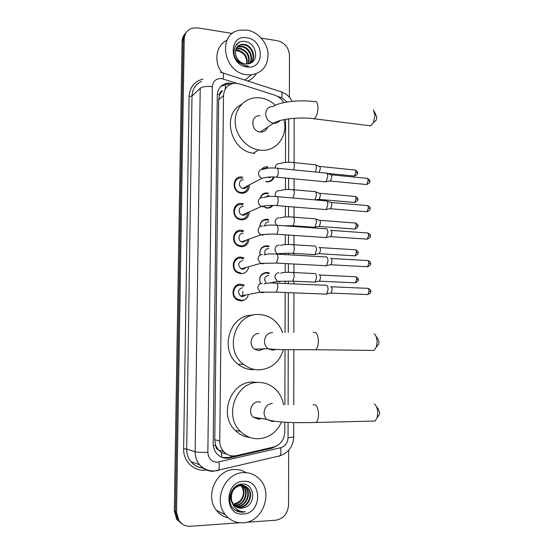 <?xml version="1.0" encoding="UTF-8"?>
<svg xmlns="http://www.w3.org/2000/svg" width="554" height="554" viewBox="0 0 554 554"><rect width="100%" height="100%" fill="white"/><g stroke="black" fill="none" stroke-linecap="round" stroke-linejoin="round"><path stroke-width="0.83" d="M260.456 283.696C258.496 277.173 260.602 273.399 266.758 272.367L269.452 273.067L268.323 273.344M259.951 255.172C259.258 249.397 261.571 246.239 266.896 245.706L269.112 246.225L268.011 246.578M259.833 226.704C260.145 221.898 262.541 219.405 267.028 219.232L268.745 219.585L267.665 220.014M269.625 234.12L266.952 234.501M260.207 198.097C261.315 194.593 263.628 192.875 267.153 192.937L268.344 193.152L267.284 193.651M272.845 205.43C271.391 207.334 269.473 208.228 267.076 208.103L265.574 207.812M261.53 169.358C262.998 167.502 264.916 166.657 267.284 166.83L267.928 166.927M274.043 177.01C272.921 180.348 270.643 181.975 267.208 181.885L266.245 181.726M248.171 295.517C246.8 299.022 244.321 300.822 240.72 300.905L236.98 299.762C229.896 295.871 233.033 283.413 240.858 284.174L244.252 285.144L242.327 285.587M248.587 267.679C247.416 271.605 244.868 273.614 240.942 273.711L237.708 272.81C230.159 269.251 232.992 256.211 241.08 257.098L243.954 257.839L242.105 258.413M248.926 240.041C247.998 244.376 245.415 246.599 241.17 246.703L238.476 246.038C230.45 242.867 232.929 229.19 241.309 230.208L243.621 230.741L241.828 231.44M249.189 212.611C248.559 217.341 245.955 219.772 241.392 219.89L239.293 219.432C230.783 216.725 232.839 202.355 241.53 203.512L243.241 203.851L241.496 204.675M249.383 185.396C249.078 190.5 246.488 193.124 241.613 193.263L240.138 192.986C231.163 190.811 232.722 175.708 241.752 176.996L242.825 177.176M283.669 102.635C281.598 98.986 278.69 96.521 274.936 95.24L239.612 83.896L235.007 83.245C227.985 84.063 224.155 88.176 223.518 95.593L219.758 441.019C219.772 445.104 221.046 448.601 223.574 451.517C227.133 455.243 231.399 456.614 236.364 455.63L273.538 447.071C280.518 444.862 284.278 439.807 284.804 431.912L284.832 422.19M218.491 449.993L215.665 445.423C215.735 447.597 216.676 449.121 218.491 449.993L221.434 452.507L227.036 454.301M260.415 150.182L259.923 150.266M219.661 94.582L222.452 90.683C220.7 91.306 219.772 92.608 219.661 94.582L217.32 94.339M219.654 94.824L218.685 99.706L214.772 439.717L215.665 445.153M284.874 404.718L285.019 349.622M285.061 332.559L285.165 292.519M285.185 283.537L285.192 281.113M285.213 272.395L285.234 263.552M285.262 254.605L285.262 253.282M285.282 244.591L285.31 234.813M285.352 216.988L285.379 206.303M285.421 189.572L285.455 178.007M285.49 162.35L285.601 119.325M182.411 524.139L177.813 519.95L175.417 511.515L183.145 40.324C183.236 37.132 184.302 34.459 186.352 32.305C184.302 34.459 183.236 37.132 183.145 40.324L175.417 511.515L177.813 519.95L182.411 524.139M241.219 300.905L241.225 299.949M241.253 296.362L241.26 295.891M242.735 300.697L242.749 299.617M242.77 296.619L242.811 291.418M181.276 523.454L176.698 519.278L174.309 510.885L182.072 41.592C182.162 38.413 183.229 35.754 185.271 33.607M232.819 83.522L228.546 83.024C221.662 83.896 217.909 87.968 217.286 95.226L213.207 443.477C213.214 447.459 214.44 450.887 216.891 453.761C220.423 457.521 224.689 458.906 229.681 457.923L272.028 448.158L277.492 445.451M220.721 86.521L227.251 84.16L229.64 84.27M261.301 38.129L277.429 40.733C284.763 42.679 288.772 47.554 289.472 55.358L289.382 97.269M239.813 522.761L190.396 526.265C185.59 526.466 181.767 524.59 178.942 520.621L176.532 512.152L184.219 39.05C184.565 33.496 187.231 29.874 192.21 28.164L197.612 27.866L232.431 33.475M288.662 450.298L288.551 504.985C287.775 513.703 283.489 518.779 275.67 520.22L246.516 522.284M271.245 447.597L228.317 457.5L222.209 457.452M246.662 74.721C223.283 72.609 217.078 33.801 239.48 30.241L247.008 30.075C257.672 31.786 267.049 42.173 268.06 53.232C268.24 65.566 262.631 72.775 251.225 74.866L246.662 74.721M222.016 72.678C213.338 61.833 215.97 45.137 226.981 40.283M248.123 63.862C259.646 62.491 256.98 43.399 245.865 41.654C234.688 38.662 229.418 54.798 238.968 62.554L246.211 65.974L248.545 66.092L246.073 65.718C240.54 64.084 237.126 60.649 235.831 55.428C237.417 60.137 240.505 62.969 245.09 63.918L248.123 63.862M246.946 37.804C264.854 39.978 264.715 70.178 246.724 66.909C228.518 64.957 228.85 34.133 246.946 37.804M250.602 63.128C256.128 57.803 251.758 46.03 244.099 44.929L241.184 44.86L237.437 46.578M250.727 63.073C256.793 57.969 252.548 45.566 244.626 44.438L241.703 44.362C236.489 45.76 234.529 49.451 235.831 55.428M249.598 63.523C253.483 57.644 248.822 47.956 242.029 46.903L239.127 46.841L236.558 47.727M249.896 63.426C254.148 57.651 249.542 47.471 242.548 46.411L239.64 46.342L236.759 47.415M248.254 63.842C249.778 56.328 247.022 51.335 239.986 48.856L235.886 49.077M248.614 63.779C250.443 56.134 247.735 50.996 240.491 48.371L236.032 48.717M246.655 64.022C247.098 57.166 244.203 52.755 237.964 50.781L235.45 50.67M247.077 64.001C247.776 56.958 244.91 52.395 238.462 50.303L235.533 50.248M236.738 50.698C239.806 51.141 242.43 52.651 244.612 55.227M256.163 73.786C254.161 77.103 251.391 79.513 247.86 81.036M235.471 46.425L235.055 46.508M237.493 44.459L236.17 44.777M238.095 42.99L239.28 42.72L238.594 42.672M237.237 44.708L235.997 44.999M243.171 522.796C235.969 523.135 230.021 520.441 225.326 514.714C212.854 500.096 225.097 472.507 243.559 472.631C249.812 472.451 255.145 474.626 259.542 479.148C273.586 492.638 262.762 522.256 243.171 522.796M228.331 517.879C223.594 516.82 219.661 514.32 216.531 510.393C204.378 496.169 216.351 469.39 234.377 469.529C238.629 469.37 242.534 470.415 246.101 472.666M244.75 507.436C256.973 503.572 254.154 483.13 242.354 484.085C230.485 483.656 224.876 503.309 235.014 510.061L242.7 512.194L245.187 511.778L242.555 511.702C236.69 510.643 233.068 507.021 231.704 500.837L233.726 504.77C235.81 507.187 238.407 508.337 241.53 508.205L244.75 507.436L241.419 508.156L237.029 507.353M243.49 481.315C262.499 479.556 262.333 513.454 243.234 514.022C223.899 516.106 224.273 481.433 243.49 481.315M235.997 506.792L239.231 507.173C248.164 507.18 253.42 494.161 247.617 488.192C245.644 486.045 243.275 485.048 240.505 485.193C233.109 485.339 227.833 496.1 232.223 503.025M236.246 506.945L239.778 507.416C248.718 507.422 253.988 494.383 248.171 488.399C246.198 486.253 243.829 485.249 241.052 485.401C233.566 487.139 230.45 492.284 231.704 500.837M235.041 506.093L237.07 506.204C245.948 506.218 251.184 493.289 245.408 487.347L239.847 484.404M235.27 506.28L237.611 506.446C246.502 506.453 251.738 493.503 245.955 487.555C244.113 485.533 241.883 484.535 239.273 484.563M234.155 505.255L234.938 505.248C243.767 505.262 248.968 492.423 243.227 486.523L240.291 484.307M234.37 505.477L235.471 505.49C244.307 505.497 249.522 492.638 243.767 486.724L240.325 484.293M233.539 504.535C242.271 504.375 247.264 491.723 241.606 485.906L241.073 485.706C244.681 490.969 244.169 496.211 239.55 501.446L233.428 504.382M240.651 485.249L239.716 484.431M241.606 485.906L239.903 484.39M236.759 511.072C239.543 512.263 242.354 512.498 245.187 511.778M374.421 111.617L376.845 117.192L376.221 120.183L374.546 121.638M368.285 125.543L370.771 125.855L373.444 122.593L374.961 115.287L373.403 109.747M259.93 115.841C250.297 114.733 250.56 131.305 260.214 132.025L260.221 132.025C263.836 132.219 266.287 130.612 267.561 127.191M283.87 119.65C288.565 135.896 276.065 152.322 260.11 150.155L258.69 149.961C246.101 147.946 235.263 134.996 235.152 121.589C234.889 108.168 245.318 97.365 257.783 97.712L260.422 97.919C266.017 98.723 271.01 101.174 275.393 105.267M254.681 153.444L253.282 153.25C230.346 150.695 221.489 114.082 241.468 104.484M376.041 336.354L377.786 338.729L379.012 342.074L378.707 344.159L377.378 345.751M371.249 350.391L374.123 350.426L376.339 346.991L377.087 341.901C376.942 337.912 375.951 335.191 374.116 333.737M259.023 333.563C251.53 333.002 248.067 344.865 254.521 349.159L258.926 350.661L263.863 348.84M283.336 349.609C279.431 362.254 271.259 369.006 258.808 369.864C253.171 369.802 248.06 367.953 243.462 364.317C223.407 349.636 235.505 312.456 259.133 314.54C263.462 314.686 267.499 315.918 271.259 318.225C276.591 321.639 280.372 326.458 282.602 332.698M253.247 369.719C247.686 369.656 242.645 367.835 238.116 364.262C218.768 350.128 229.723 314.284 252.596 315.274M376.45 406.671L378.257 408.928L379.691 412.668L379.442 414.544L378.299 416.102M372.274 421.102L375.113 421.033L377.149 417.654L377.752 413.049C377.558 408.533 376.401 405.5 374.275 403.949M260.512 402.031L258.621 401.802C251.558 401.518 247.714 412.446 253.268 417.169L258.517 419.212L261.474 418.526M281.605 421.975C276.765 432.3 269.029 437.895 258.399 438.754C251.523 438.865 245.547 436.42 240.457 431.428C223.262 415.528 236.44 381.242 258.732 382.447C264.348 382.482 269.389 384.268 273.863 387.807C279.036 392.1 282.277 397.73 283.586 404.711M249.709 437.383C244.113 436.753 239.245 434.384 235.104 430.278C218.158 414.627 231.177 380.917 253.164 382.101L256.253 382.288M259.307 418.166L258.656 419.205M242.368 178.319L241.399 178.153C233.435 177.024 232.084 190.341 240 192.238L241.274 192.473C245.346 192.411 247.624 190.271 248.123 186.054M243.455 179.87C238.636 179.198 237.86 187.273 242.652 188.388L243.386 188.519C245.263 188.575 246.558 187.73 247.285 185.971M325.807 172.903C326.978 172.772 327.622 173.984 327.739 176.532L326.147 181.636L324.616 181.733M319.623 166.422L354.255 169.967C355.211 169.662 355.744 170.466 355.862 172.37L354.463 176.061L326.929 173.326L330.322 174.614C331.174 174.524 331.645 175.396 331.728 177.232L330.572 180.902L329.575 181.068M242.7 204.952L241.177 204.641C233.511 203.637 231.724 216.302 239.224 218.671L241.052 219.065C245.166 218.941 247.451 216.739 247.929 212.452M243.241 206.552C238.601 205.943 237.555 213.629 242.105 215.028L243.171 215.257C244.951 215.298 246.225 214.502 246.994 212.868M325.8 200.659C327.019 200.52 327.691 201.774 327.823 204.426L326.306 209.384L324.748 209.502M326.957 201.081L330.357 202.314C331.244 202.21 331.735 203.117 331.825 205.028L330.724 208.595L329.713 208.775M243.005 231.794L240.948 231.323C233.566 230.429 231.399 242.493 238.483 245.263L240.831 245.844C244.723 245.72 247.008 243.649 247.7 239.633M243.026 233.414C238.545 232.881 237.278 240.201 241.572 241.842L242.957 242.181L246.662 240.007M325.821 228.615C327.075 228.483 327.774 229.792 327.906 232.528L326.458 237.347L324.879 237.486M330.413 230.208C331.327 230.118 331.832 231.06 331.929 233.033L330.877 236.496L329.852 236.697M243.275 258.85L240.727 258.185C233.594 257.416 231.115 268.912 237.77 272.028L240.602 272.817M242.804 260.47C238.04 262.104 237.458 264.895 241.059 268.842L242.735 269.299L246.281 267.381M325.904 256.751C327.158 256.71 327.857 258.074 327.996 260.844L326.618 265.518L325.925 265.941L325.018 265.678M330.509 258.289C331.424 258.268 331.929 259.251 332.033 261.239L331.029 264.611L329.997 264.819M243.504 286.106L240.498 285.248C233.601 284.583 230.852 295.566 237.098 298.98L240.374 299.977M242.583 287.72C237.922 289.271 237.251 292.041 240.568 296.03L242.513 296.619L245.838 294.991M325.981 285.102C327.241 285.151 327.947 286.57 328.079 289.368L326.77 293.911L326.008 294.354L325.163 294.091M330.599 286.584C331.521 286.619 332.033 287.644 332.13 289.659L331.181 292.934L330.149 293.163M267.527 167.592L262.035 169.268M265.705 181.58L266.841 181.601C270.082 181.684 272.215 180.147 273.261 176.982M267.582 177.19L269.078 177.64L271.529 176.975M314.596 164.566C315.683 164.462 316.272 165.625 316.376 168.063L315.551 172.038M315.607 164.953L318.993 166.248C319.783 166.179 320.219 167.017 320.295 168.769L319.159 172.391M267.907 193.782L266.786 193.588C263.669 193.505 261.543 194.966 260.401 197.979M263.517 206.656L266.716 207.785C268.884 207.902 270.65 207.113 272.007 205.423M268.995 195.389L265.726 196.892M314.554 191.497C315.683 191.372 316.306 192.577 316.417 195.112L315.032 199.897M315.6 191.878L318.993 193.117C319.817 193.034 320.267 193.907 320.351 195.728L319.263 199.253L318.342 199.412M268.274 220.187L266.654 219.855C262.548 220 260.297 222.258 259.916 226.648M268.87 221.842C266.509 221.905 265.151 223.179 264.812 225.679M314.513 218.608C315.69 218.477 316.341 219.723 316.459 222.362L315.032 227.119L313.599 227.237M315.593 218.989L318.986 220.173C319.845 220.083 320.316 220.984 320.406 222.881L319.367 226.309L318.439 226.482M239.778 258.206L239.847 257.811M268.607 246.793L266.522 246.308C261.55 246.8 259.383 249.743 260.013 255.138M268.745 248.476C265.463 248.912 264.223 250.886 265.02 254.404M314.534 245.893C315.725 245.824 316.376 247.126 316.5 249.806L315.136 254.431L313.689 254.57M319.028 247.409C319.893 247.361 320.371 248.303 320.461 250.228L319.471 253.566L318.536 253.753M268.919 273.6L266.384 272.942C260.56 273.946 258.614 277.519 260.539 283.662M268.614 275.296C264.272 276.591 263.503 279.23 266.315 283.212M314.568 273.371C315.759 273.385 316.417 274.742 316.549 277.45L315.247 281.951L313.779 282.104M319.076 274.839C319.949 274.846 320.427 275.83 320.517 277.776L319.575 281.017L318.633 281.224M221.628 457.216L221.434 452.507M225.305 88.716L225.499 83.564M215.665 445.423L213.304 445.478M218.685 99.706L223.518 95.593M214.772 439.717L219.758 441.019M174.309 510.885L176.532 512.152M182.072 41.592L184.219 39.05M262.617 168.215L262.617 168.741M262.471 194.399L262.471 194.897M262.326 220.762L262.319 221.226M262.174 247.306L262.174 247.742M262.028 274.043L262.021 274.452M236.655 83.294L221.552 78.585C216.067 78.384 213.006 81.064 212.376 86.639L207.854 452.355C208.359 458.56 211.503 461.849 217.272 462.23L280.663 447.722C285.227 446.275 287.685 442.951 288.038 437.757L288.066 422.356M213.872 471.281C208.124 471.419 203.339 469.252 199.53 464.771C196.594 461.06 195.126 456.704 195.14 451.718L200.229 88.252C202.598 86.611 206.649 86.071 212.376 86.639M217.147 470.824L218.463 470.298C219.329 468.774 219.481 466.011 218.92 462.008M206.351 469.937C194.606 472.195 183.125 461.648 183.63 448.844L189.087 96.424L192.003 96.043L186.677 448.996C186.656 453.837 188.083 458.054 190.936 461.662C194.108 465.429 198.09 467.534 202.875 467.964M189.087 96.424C189.766 87.13 194.378 81.362 202.923 79.125M201.691 81.403C195.617 84.097 192.39 88.979 192.003 96.043L200.229 88.252M207.854 452.355C201.829 452.514 197.591 452.299 195.14 451.718L186.677 448.996L183.63 448.844M287.09 101.991L281.737 97.753L277.679 96.451M288.108 404.759L288.225 349.65M288.26 332.448L288.343 292.644M288.364 283.676L288.371 281.086M288.392 272.333L288.405 263.725M288.426 254.785L288.433 253.24M288.447 244.515L288.468 235.028M288.489 226.101L288.489 225.603M288.509 216.898L288.53 206.559M288.565 189.468L288.592 178.305M288.627 162.232L288.717 118.854M278.33 456.413L279.888 455.838C280.954 454.308 281.21 451.607 280.663 447.722M288.038 437.757L293.724 437.009M281.737 97.753C282.388 93.21 281.841 91.112 280.102 91.465L223.172 73.045M223.11 78.945C223.864 74.305 223.511 72.221 222.057 72.685L220.291 72.29M270.511 447.791L272.028 448.158M228.317 457.5L229.681 457.923M260.214 132.025L273.544 123.258C279.479 119.027 299.292 116.755 314.16 118.743C316.479 116.832 317.761 113.182 317.989 107.808C317.754 102.829 316.5 100.766 314.229 101.624C299.222 99.505 279.472 101.957 273.219 106.472C268.628 106.569 266.1 109.034 265.636 113.882C266.1 119.041 268.732 122.164 273.544 123.258L273.544 123.258C276.197 123.5 278.33 122.614 279.943 120.592M370.771 125.855L311.957 118.501M272.679 332.483C267.727 332.919 264.985 335.835 264.452 341.236C264.521 344.366 265.726 346.852 268.06 348.695L272.603 350.26L276.072 349.456M313.294 332.559C316.223 331.368 317.927 334.166 318.405 340.952C318.308 345.211 317.4 348.141 315.683 349.733L313.142 349.74M272.381 403.437C267.388 404.046 264.618 407.114 264.078 412.633C264.119 415.355 265.047 417.619 266.883 419.42L272.305 421.539L274.327 421.213M313.052 404.988C316.14 403.755 317.968 406.837 318.536 414.24C318.46 418.222 317.65 420.957 316.112 422.453L313.592 422.55M331.022 174.794L366.395 178.291C367.42 177.959 368.001 178.79 368.133 180.784L366.693 184.537L365.723 184.447M369.795 181.38L368.133 180.784M262.859 169.268C260.117 169.316 258.67 170.798 258.524 173.707C258.78 175.999 259.958 177.515 262.035 178.263L265.802 177.405M263.51 169.386C266.065 168.091 270.331 167.675 276.308 168.139C277.492 167.627 278.15 168.811 278.274 171.692L278.267 171.989C278.115 174.538 277.547 176.262 276.557 177.162L275.456 177.079M331.077 202.487L366.554 205.506C367.614 205.153 368.216 206.012 368.362 208.089L366.983 211.746L365.986 211.663M370.03 208.602L368.362 208.089M262.7 197.473C259.951 197.563 258.496 199.073 258.351 202.009C258.573 204.142 259.632 205.617 261.53 206.434L262.651 206.684L265.491 205.783M263.704 197.681C266.038 196.511 270.179 196.137 276.127 196.566C277.353 196.033 278.039 197.259 278.177 200.257L278.17 200.555C278.025 203.027 277.478 204.703 276.522 205.582L275.393 205.513M331.133 230.381L366.713 232.915C367.808 232.548 368.438 233.435 368.597 235.595L367.267 239.155L366.249 239.086M370.266 236.018L368.597 235.595M262.548 225.887C259.784 226.018 258.323 227.562 258.178 230.519C258.365 232.514 259.32 233.94 261.045 234.806L262.492 235.166L265.151 234.377M263.884 226.212C266.003 225.139 270.027 224.806 275.947 225.201C277.215 224.647 277.921 225.928 278.073 229.044L278.066 229.335C277.935 231.738 277.409 233.366 276.488 234.224L275.338 234.162M331.181 258.476L366.88 260.519C368.008 260.131 368.659 261.059 368.826 263.295L367.558 266.765L366.526 266.709M370.508 263.628L368.826 263.295M262.388 254.521C259.611 254.688 258.15 256.267 257.998 259.244L260.574 263.379L262.333 263.87L264.798 263.185M264.036 254.965C265.968 253.981 269.874 253.677 275.767 254.057C277.069 253.476 277.81 254.812 277.969 258.046L276.453 263.081L275.29 263.046M331.23 286.771L367.046 288.322C368.209 287.921 368.874 288.883 369.061 291.203L367.849 294.576L366.803 294.534M370.744 291.446L369.061 291.203M262.229 283.371C259.445 283.579 257.977 285.185 257.825 288.191L260.131 292.166L262.174 292.789L264.417 292.214M264.161 283.946C266.162 283.018 269.971 282.741 275.587 283.122C276.931 282.526 277.692 283.911 277.873 287.27L276.418 292.173L275.234 292.145M357.517 172.987L355.862 172.37M279.438 163.575C276.834 163.617 275.463 165.03 275.324 167.82L275.345 168.049M279.853 163.638C283.011 162.357 287.214 161.955 292.464 162.433C293.634 161.983 294.278 163.118 294.403 165.833L293.606 169.856M355.107 170.03C357.178 171.193 357.981 172.155 357.517 172.924C358.147 173.755 357.129 174.801 354.463 176.061L353.584 175.971M319.644 193.284L354.373 196.379C355.356 196.061 355.917 196.892 356.042 198.872L354.699 202.466L353.791 202.39M357.704 199.398L356.042 198.872M279.348 190.583C276.737 190.659 275.359 192.099 275.22 194.911L275.587 196.518M280.082 190.721C282.575 189.6 286.667 189.239 292.353 189.648C293.558 189.177 294.229 190.347 294.368 193.173L293.031 198.013M319.658 220.333L354.491 222.971C355.509 222.639 356.084 223.497 356.222 225.554L354.927 229.058L354.006 228.989M357.884 225.997L356.222 225.554M279.258 217.791C276.633 217.902 275.255 219.37 275.116 222.202L276.217 225.049M280.289 218.006C282.602 216.995 286.584 216.676 292.235 217.05C293.481 216.566 294.181 217.784 294.326 220.714L294.326 220.991C294.195 223.338 293.655 224.917 292.713 225.734L291.605 225.672M319.665 247.576L354.608 249.75C355.654 249.404 356.257 250.297 356.409 252.423L355.162 255.837L354.228 255.782M358.078 252.783L356.409 252.423M279.168 245.187C276.529 245.339 275.144 246.835 275.006 249.688C275.193 251.592 276.093 252.956 277.713 253.78C282.935 253.268 287.942 253.123 292.734 253.344L291.612 253.296M280.49 245.505C282.623 244.591 286.494 244.307 292.117 244.653C293.405 244.148 294.132 245.408 294.292 248.448L294.285 248.732C294.16 251.01 293.648 252.548 292.734 253.344L314.887 254.639M279.14 254.134L281.487 253.483M319.679 275.006L354.733 276.716C355.806 276.356 356.43 277.277 356.589 279.486L355.398 282.817L354.449 282.775M358.265 279.763L356.589 279.486M279.077 272.79C276.432 272.97 275.04 274.5 274.902 277.381L277.353 281.335L279.043 281.799L281.197 281.238M280.67 273.212C282.637 272.381 286.418 272.125 292.006 272.457C293.329 271.931 294.077 273.24 294.257 276.391L292.761 281.162L291.626 281.127M218.539 450.049L223.574 451.517M176.698 519.278L178.942 520.621M227.251 84.16L228.546 83.024M203.006 468.054C198.076 467.638 194.052 465.505 190.936 461.662L199.53 464.771C203.824 469.314 209.045 471.357 215.201 470.9L279.888 455.838C288.495 452.756 293.108 446.496 293.724 437.071L293.745 422.564M293.772 404.836L293.849 349.685M293.876 332.345L293.932 292.865M293.939 283.925L293.945 281.21M293.959 272.554L293.966 264.023M293.98 255.11L293.987 253.413M293.994 244.771L294.008 235.402M294.022 226.503L294.022 225.831M294.036 217.189L294.049 207.009M294.07 189.8L294.091 178.831M294.112 162.599L294.174 118.293M292.124 101.334C289.763 96.805 286.21 93.647 281.453 91.881M225.284 89.007L224.938 88.896M241.703 44.362L241.184 44.86M239.64 46.342L239.127 46.841M237.604 48.302L237.098 48.794M251.225 74.866L245.007 80.108M225.326 514.714L216.531 510.393M248.171 488.399L247.617 488.192M245.955 487.555L245.408 487.347M243.767 486.724L243.227 486.523M376.221 120.183L373.444 122.593M258.69 149.961L253.282 153.25M378.707 344.159L376.339 346.991M254.521 349.159L268.06 348.695C277.021 350.19 298.267 349.526 315.683 349.733L374.123 350.426M243.462 364.317L238.116 364.262M379.442 414.544L377.149 417.654M253.268 417.169L266.883 419.42C276.093 422.841 298.121 422.924 316.112 422.453L375.113 421.033M240.457 431.428L235.104 430.278M367.33 178.36C369.442 179.524 370.259 180.507 369.795 181.317C370.418 182.176 369.386 183.249 366.693 184.537L330.364 181.061M240 192.238L239.196 192.647M242.652 188.388L262.035 178.263C266.862 177.003 271.702 176.636 276.557 177.162L325.863 181.851M277.422 168.25L325.523 173.028M330.572 180.902L326.147 181.636M367.517 205.562C369.663 206.711 370.501 207.708 370.03 208.546C370.668 209.343 369.65 210.409 366.983 211.746L330.523 208.761M239.224 218.671L238.386 219.031M242.105 215.028L261.53 206.434C266.01 205.499 271.01 205.209 276.522 205.582L326.022 209.606M277.27 196.663L325.523 200.797M330.724 208.595L326.306 209.384M367.697 232.964C369.871 234.086 370.73 235.09 370.266 235.969C370.896 236.745 369.892 237.804 367.267 239.155L330.676 236.662M238.483 245.263L237.604 245.574M241.572 241.842L261.045 234.806C266.342 234.12 271.488 233.927 276.488 234.224L326.181 237.576M277.111 225.291L325.517 228.76M330.877 236.496L326.458 237.347M367.877 260.553C370.079 261.64 370.958 262.651 370.508 263.593C371.145 264.313 370.162 265.366 367.558 266.765L330.828 264.777M237.77 272.028L236.849 272.284M241.059 268.842L260.574 263.379L276.453 263.081L326.341 265.754M276.952 254.12L325.517 256.931M331.029 264.611L326.618 265.518M368.057 288.343C370.301 289.417 371.201 290.441 370.744 291.418C371.388 292.083 370.425 293.135 367.849 294.576L330.98 293.101M237.098 298.98L236.129 299.167M240.568 296.03L260.131 292.166L276.418 292.173L326.5 294.146M276.785 283.17L325.517 285.303M331.181 292.934L326.77 293.911M268.572 177.557L269.569 177.045M293.544 162.544L314.333 164.683M355.246 196.435C357.358 197.584 358.175 198.554 357.704 199.35C358.327 200.132 357.33 201.178 354.699 202.466L319.076 199.398M293.454 189.745L314.298 191.615M319.263 199.253L315.378 199.925M355.384 223.02C357.531 224.155 358.362 225.139 357.884 225.956C358.521 226.704 357.531 227.742 354.927 229.058L319.18 226.461M283.662 225.755L292.713 225.734L314.776 227.327M293.364 217.14L314.257 218.733M319.367 226.309L315.032 227.119M355.516 249.785C357.69 250.893 358.549 251.876 358.078 252.749C358.701 253.462 357.732 254.494 355.162 255.837L319.284 253.718M293.267 244.729L314.215 246.045M319.471 253.566L315.136 254.431M355.654 276.744C357.856 277.824 358.729 278.821 358.265 279.735C358.902 280.4 357.946 281.425 355.398 282.817L319.388 281.169M269.59 283.025L277.353 281.335L292.761 281.162L314.997 282.159M293.163 272.513L314.18 273.551M319.575 281.017L315.247 281.951"/></g></svg>
